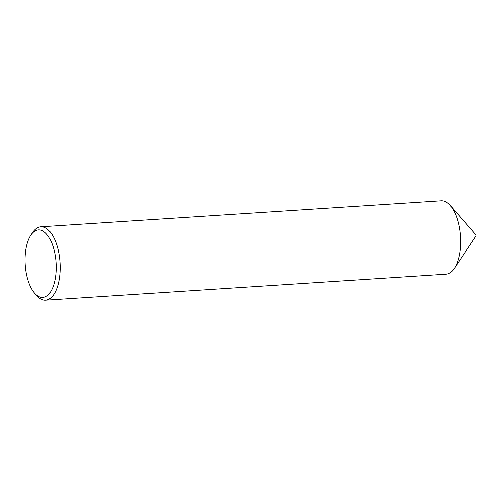 <?xml version="1.0" encoding="UTF-8"?>
<svg xmlns="http://www.w3.org/2000/svg" width="501" height="501" viewBox="0 0 501 501"><rect width="100%" height="100%" fill="white"/><g stroke="black" fill="none" stroke-linecap="round" stroke-linejoin="round"><path stroke-width="0.75" d="M30.824 235.238L32.578 232.596A36.755 16.802 86.3 0 1 40.857 226.821L441.281 200.82A36.755 16.802 86.3 0 1 450.236 205.479L475.731 234.744A0.783 0.357 86.3 0 1 475.95 235.52A0.783 0.357 86.3 0 1 475.818 236.084L454.319 268.404A36.755 16.802 86.3 0 1 446.047 274.179L45.622 300.18A36.755 16.802 86.3 0 1 36.667 295.521L34.582 293.129A33.817 15.456 -93.7 0 0 56.206 267.547A33.817 15.456 -93.7 0 0 47.363 235.038A33.817 15.456 -93.7 0 0 30.824 235.238A33.817 15.456 -93.7 0 0 25.05 259.787A33.817 15.456 -93.7 0 0 34.582 293.129M450.236 205.479A36.755 16.802 86.3 0 1 460.594 241.72A36.755 16.802 86.3 0 1 454.319 268.404M40.857 226.821A36.755 16.802 86.3 0 1 60.17 267.716A36.755 16.802 86.3 0 1 45.622 300.18"/></g></svg>
